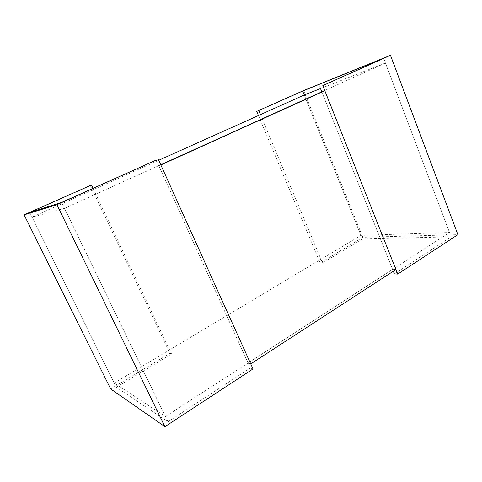 <?xml version="1.0" encoding="UTF-8"?>
<svg xmlns="http://www.w3.org/2000/svg" width="482" height="482" viewBox="0 0 482 482"><rect width="100%" height="100%" fill="white"/><g stroke="black" fill="none" stroke-linecap="round" stroke-linejoin="round"><path stroke-width="0.36" stroke-dasharray="2.41 1.81" d="M395.933 269.522L392.589 269.39L248.085 363.006L158.765 165.669L160.747 164.772L64.534 208.345L165.471 416.532L114.252 383.015L32.083 217.111L158.723 160.283M64.534 208.345L32.083 217.111M165.471 416.532L449.525 232.499L360.934 235.361L114.252 383.015M449.525 232.499L385.431 63.022L320.506 88.58M383.624 58.25L451.164 236.831L362.392 238.976L304.244 94.978L360.934 235.361M385.431 63.022L321.801 91.833L393.318 271.221M260.449 114.632L322.494 263.021L320.181 262.943L362.826 237.301L457.9 234.656M362.392 238.976L322.494 263.021M303.612 90.55L362.826 237.301M258.448 115.529L320.181 262.943M394.39 273.915L451.164 236.831M29.764 212.429L116.349 387.251L168.013 421.774L61.654 202.398M93.044 188.342L171.562 353.975L116.349 387.251M90.248 185.425L169.905 353.318L171.562 353.975M110.667 388.938L169.905 353.318M156.228 160.054L250.345 368.001L253.02 368.929M168.013 421.774L250.345 368.001M248.085 363.006L250.742 363.898M158.765 165.669L160.837 164.965M392.589 269.39L321.801 91.833"/><path stroke-width="0.72" d="M320.506 88.58L304.244 94.978L302.66 91.062L383.624 58.25L322.795 85.627L390.468 55.322L303.612 90.55L256.719 111.402L258.448 115.529M324.808 90.682L160.837 164.965L250.742 363.898L395.933 269.522L324.808 90.682L160.747 164.772L321.801 91.833L319.807 86.82M158.723 160.283L304.244 94.978M256.719 111.402L302.66 91.062M258.756 110.589L260.449 114.632M393.318 271.221L394.39 273.915L397.746 274.077L322.795 85.627M390.468 55.322L457.9 234.656L397.746 274.077M91.453 184.998L24.1 214.845L56.918 204.699L156.228 160.054L61.654 202.398L29.764 212.429L91.453 184.998L93.044 188.342M24.1 214.845L110.667 388.938L164.904 426.678L56.918 204.699M158.283 159.307L253.02 368.929L164.904 426.678"/></g></svg>
